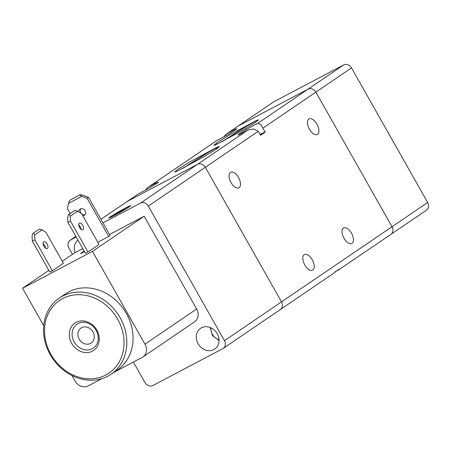 <?xml version="1.0" encoding="UTF-8"?>
<svg xmlns="http://www.w3.org/2000/svg" width="451" height="451" viewBox="0 0 451 451"><rect width="100%" height="100%" fill="white"/><g stroke="black" fill="none" stroke-linecap="round" stroke-linejoin="round"><path stroke-width="0.68" d="M260.537 124.194L265.199 132.126L260.537 135.294L258.271 131.292L253.507 128.975L247.847 130.097A12.555 0.62 150.5 0 1 243.585 132.414A12.555 0.62 150.5 0 1 238.004 134.956A12.555 0.62 150.5 0 1 243.275 131.359A12.555 0.62 150.5 0 1 254.279 125.141A12.555 0.62 150.5 0 1 257.645 123.433L260.537 124.194M102.991 222.89L140.453 203.13A6.28 5.384 55.8 0 1 144.732 202.95A6.28 5.384 55.8 0 1 148.311 206.073L205.346 167.282L281.509 301.894A6.28 5.384 -124.2 0 1 282.292 306.488A6.28 5.384 -124.2 0 1 280.268 309.6L332.534 274.056L338.797 269.337L338.515 269.991L426.426 210.205A6.28 5.384 -124.2 0 0 428.45 207.094A6.28 5.384 -124.2 0 0 427.661 202.499L392.015 226.74A6.28 5.384 55.8 0 1 392.804 231.335A6.28 5.384 55.8 0 1 390.78 234.447A6.28 5.384 -124.2 0 0 392.804 231.335A6.28 5.384 -124.2 0 0 392.015 226.74L315.858 92.128A6.28 5.384 -124.2 0 0 312.278 89.01A6.28 5.384 -124.2 0 0 307.999 89.185L238.077 126.066A6.28 5.384 -124.2 0 0 237.638 126.336A6.28 5.384 55.8 0 1 238.077 126.066L273.723 101.825A6.28 5.384 -124.2 0 0 273.283 102.089L226.938 133.643A12.555 0.62 150.5 0 1 231.2 131.331A12.555 0.62 150.5 0 1 236.781 128.783A12.555 0.62 150.5 0 1 231.504 132.385A12.555 0.62 150.5 0 1 220.505 138.604A12.555 0.62 150.5 0 1 217.134 140.312L148.509 186.979A12.555 0.62 150.5 0 1 152.771 184.662A12.555 0.62 150.5 0 1 158.352 182.119A12.555 0.62 150.5 0 1 153.081 185.722A12.555 0.62 150.5 0 1 142.076 191.934A12.555 0.62 150.5 0 1 138.711 193.642L127.126 201.49A6.28 5.384 55.8 0 1 127.571 201.219L197.493 164.339A6.28 5.384 55.8 0 1 201.766 164.164A6.28 5.384 55.8 0 1 205.346 167.282L281.509 301.894A6.28 5.384 55.8 0 1 282.292 306.488A6.28 5.384 55.8 0 1 280.268 309.6A6.28 5.384 55.8 0 1 279.829 309.865M145.239 190.232L147.951 187.328M316.935 124.143A8.789 4.504 -117.8 0 1 317.295 134.46A8.789 4.504 -117.8 0 1 309.448 129.234A8.789 4.504 -117.8 0 1 309.093 118.912A8.789 4.504 -117.8 0 1 316.935 124.143M238.511 177.474A8.789 4.504 -117.8 0 1 238.867 187.796A8.789 4.504 -117.8 0 1 231.025 182.57A8.789 4.504 -117.8 0 1 230.67 172.248A8.789 4.504 -117.8 0 1 238.511 177.474M351.464 233.161A8.789 4.504 -117.8 0 1 351.825 243.478A8.789 4.504 -117.8 0 1 343.978 238.252A8.789 4.504 -117.8 0 1 343.623 227.93A8.789 4.504 -117.8 0 1 351.464 233.161M312.25 259.827A8.789 4.504 -117.8 0 1 312.611 270.143A8.789 4.504 -117.8 0 1 304.769 264.917A8.789 4.504 -117.8 0 1 304.408 254.595A8.789 4.504 -117.8 0 1 312.25 259.827M223.662 136.895L226.374 133.992M216.198 143.215L216.717 144.32M338.515 269.991L338.261 270.126A8.997 0.445 -29.5 0 0 335.228 271.626M260.137 134.595A8.997 0.445 150.5 0 1 262.116 133.806A8.997 0.445 150.5 0 1 260.419 135.091M260.024 134.392A12.555 0.62 150.5 0 1 265.143 132.03M182.384 168.589L208.65 151.959L215.984 147.776A24.066 1.19 150.5 0 1 217.816 146.987L219.423 146.496L215.634 149.563L203.587 156.92L177.311 171.076A27.534 1.359 150.5 0 1 176.07 171.611L174.689 171.994L178.122 169.108L189.753 161.937L215.984 147.776M183.41 168.065L208.734 152.111L217.816 146.987M221.593 141.924L247.858 125.293L255.198 121.11A24.066 1.19 150.5 0 1 257.031 120.321L258.637 119.825L254.843 122.897L242.796 130.254L216.525 144.41A27.534 1.359 150.5 0 1 215.285 144.94L213.898 145.329L217.337 142.443L228.967 135.272L255.198 121.11M222.619 141.4L247.949 125.446L257.031 120.321M216.39 149.061L219.44 146.496M216.79 148.791L219.513 146.547M142.899 356.995L194.59 321.839A10.463 8.969 -124.2 0 0 197.961 316.658A10.463 8.969 -124.2 0 0 196.653 308.997L144.162 216.226L92.472 251.376L144.963 344.152A10.463 8.969 55.8 0 1 146.271 351.808A10.463 8.969 55.8 0 1 142.899 356.995A10.463 8.969 55.8 0 1 142.161 357.434L113.522 372.543M102.174 378.53L88.131 385.938A10.463 8.969 55.8 0 1 81.005 386.236A10.463 8.969 55.8 0 1 75.041 381.033L71.906 375.497M81.067 229.311A3.766 1.934 62.2 0 0 80.227 226.667A3.766 1.934 62.2 0 0 78.722 224.863M79.562 227.507A3.766 1.934 -117.8 0 1 79.404 223.087A3.766 1.934 -117.8 0 1 82.77 225.325A3.766 1.934 -117.8 0 1 82.922 229.745A3.766 1.934 -117.8 0 1 79.562 227.507M45.466 248.089A3.766 1.934 62.2 0 0 44.626 245.44A3.766 1.934 62.2 0 0 43.121 243.636M43.961 246.28A3.766 1.934 -117.8 0 1 43.809 241.86A3.766 1.934 -117.8 0 1 47.169 244.098A3.766 1.934 -117.8 0 1 47.327 248.524A3.766 1.934 -117.8 0 1 43.961 246.28M78.784 211.818A3.766 3.23 55.8 0 1 80.075 209.112A3.766 3.23 55.8 0 1 85.053 210.718A3.766 3.23 55.8 0 1 84.309 215.341A3.766 3.23 55.8 0 1 82.826 215.832M80.864 208.74A3.766 3.23 -124.2 0 0 80.757 212.765A3.766 3.23 -124.2 0 0 81.095 213.278M84.484 251.641A6.28 0.31 150.5 0 1 80.566 253.513A6.28 0.31 150.5 0 1 81.265 252.938A6.28 0.31 150.5 0 1 84.19 251.128M81.868 196.337L87.105 198.299L88.531 197.329L83.294 195.368L80.227 194.691L79.692 195.052L81.868 196.337L68.518 203.378L69.522 200.419L80.227 194.691M79.692 195.052L69.522 200.419M70.119 213.509L67.396 208.695L68.518 203.378M42.106 229.914L45.946 232.338L63.444 263.26L52.389 270.78L34.896 239.853L34.62 235.005L42.106 229.914L39.389 229.119L32.731 233.5L32.077 236.347L32.354 241.195L34.896 239.853M32.731 233.5L39.389 229.119M34.62 235.005L33.69 232.998M52.389 270.78L49.847 272.116L32.354 241.195M77.702 211.136L81.546 213.565L99.04 244.487L87.99 252.002L70.491 221.08L70.215 216.226L69.285 214.219L68.332 214.727L74.99 210.341L77.702 211.136L70.215 216.226M74.99 210.341L69.285 214.219M68.332 214.727L67.673 217.568L67.949 222.422L70.491 221.08M87.99 252.002L85.448 253.344L67.949 222.422M87.105 198.299L108.714 236.499L110.14 235.529L88.531 197.329M81.789 213.994A3.766 3.23 -124.2 0 0 84.946 214.744M108.714 236.499L97.782 242.266M43.713 325.661L22.55 288.257L92.472 251.376M82.77 248.608L74.24 253.107L62.294 261.23M48.86 270.369L22.55 288.257M144.162 216.226L109.548 234.481M390.78 234.447A6.28 5.384 55.8 0 1 390.335 234.712M343.651 64.944L307.999 89.185A6.28 5.384 55.8 0 1 312.278 89.01A6.28 5.384 55.8 0 1 315.858 92.128L351.504 67.887A6.28 5.384 -124.2 0 0 347.924 64.764A6.28 5.384 -124.2 0 0 343.651 64.944L273.723 101.825M427.661 202.499L351.504 67.887M257.645 123.433L307.999 89.185L238.077 126.066L226.938 133.643M148.311 206.073L224.468 340.685L392.015 226.74L315.858 92.128L262.933 128.123M201.484 327.77A12.555 10.762 55.8 0 1 216.886 333.137A12.555 10.762 55.8 0 1 214.721 349.068A12.555 10.762 55.8 0 1 213.83 349.598A12.555 10.762 55.8 0 1 198.429 344.231A12.555 10.762 55.8 0 1 200.599 328.305A12.555 10.762 55.8 0 1 201.484 327.77M258.271 131.292L205.346 167.282A6.28 5.384 -124.2 0 0 201.766 164.164A6.28 5.384 -124.2 0 0 197.493 164.339L140.453 203.13M224.468 340.685A6.28 5.384 55.8 0 1 225.258 345.28A6.28 5.384 55.8 0 1 223.234 348.386A6.28 5.384 55.8 0 1 222.788 348.657L152.866 385.537A6.28 5.384 55.8 0 1 148.593 385.712A6.28 5.384 55.8 0 1 145.013 382.595L133.395 362.063M72.442 254.33L68.851 247.982A6.28 5.384 55.8 0 1 68.067 243.388A6.28 5.384 55.8 0 1 70.091 240.276A6.28 5.384 55.8 0 1 70.531 240.011L76.208 237.017M110.219 216.903A12.555 0.62 150.5 0 1 122.368 209.704A12.555 0.62 150.5 0 1 130.683 205.69A12.555 0.62 150.5 0 1 129.29 206.846A12.555 0.62 150.5 0 1 117.136 214.039A12.555 0.62 150.5 0 1 108.826 218.053A12.555 0.62 150.5 0 1 110.219 216.903M113.663 215.899L113.629 215.843A11.512 0.569 150.5 0 1 109.734 217.54A11.512 0.569 150.5 0 1 111.014 216.48A11.512 0.569 150.5 0 1 123.332 209.247L123.489 209.523M116.178 214.501L125.874 207.905A11.512 0.569 150.5 0 1 129.77 206.203A11.512 0.569 150.5 0 1 128.496 207.263A11.512 0.569 150.5 0 1 116.178 214.501L116.2 214.546M79.173 339.18A9.071 7.774 55.8 0 1 80.96 328.046A9.071 7.774 55.8 0 1 92.945 331.913A9.071 7.774 55.8 0 1 91.158 343.048A9.071 7.774 55.8 0 1 79.173 339.18M113.629 215.843L123.332 209.247M100.968 219.31L127.571 201.219A6.28 5.384 -124.2 0 0 127.126 201.49L100.951 219.287M138.711 193.642L127.571 201.219L197.493 164.339L247.847 130.097M75.069 252.667A12.555 10.762 55.8 0 1 77.944 240.09M59.278 298.083L65.519 293.843A46.036 39.462 55.8 0 1 126.37 313.468A46.036 39.462 55.8 0 1 117.294 369.978L111.059 374.217A46.036 39.462 -124.2 0 0 120.129 317.713A46.036 39.462 -124.2 0 0 59.278 298.083A46.036 39.462 -124.2 0 0 50.208 354.593A46.036 39.462 -124.2 0 0 111.059 374.217M117.649 319.156A43.944 37.67 55.8 0 1 105.889 374.956A43.944 37.67 55.8 0 1 50.907 354.362A43.944 37.67 55.8 0 1 62.666 298.556A43.944 37.67 55.8 0 1 117.649 319.156M74.184 341.943A14.466 12.397 55.8 0 1 77.036 324.19A14.466 12.397 55.8 0 1 96.153 330.357A14.466 12.397 55.8 0 1 93.301 348.11A14.466 12.397 55.8 0 1 74.184 341.943M71.703 343.391A16.557 14.19 -124.2 0 0 92.421 351.149A16.557 14.19 -124.2 0 0 96.852 330.126A16.557 14.19 -124.2 0 0 76.134 322.364A16.557 14.19 -124.2 0 0 71.703 343.391M148.509 186.979L217.134 140.312M196.653 308.997L144.963 344.152M210.91 327.781A10.255 8.789 -124.2 0 0 212.652 334.817A10.255 8.789 -124.2 0 0 218.994 339.671M70.531 240.011L75.853 236.392M218.149 146.851L218.391 147.28M237.638 130.3L238.105 131.128M216.903 147.477L216.164 149.213M210.177 327.465L212.359 335.482L219.017 340.466M75.841 236.363L70.091 240.276M280.268 309.6L223.234 348.386"/></g></svg>
